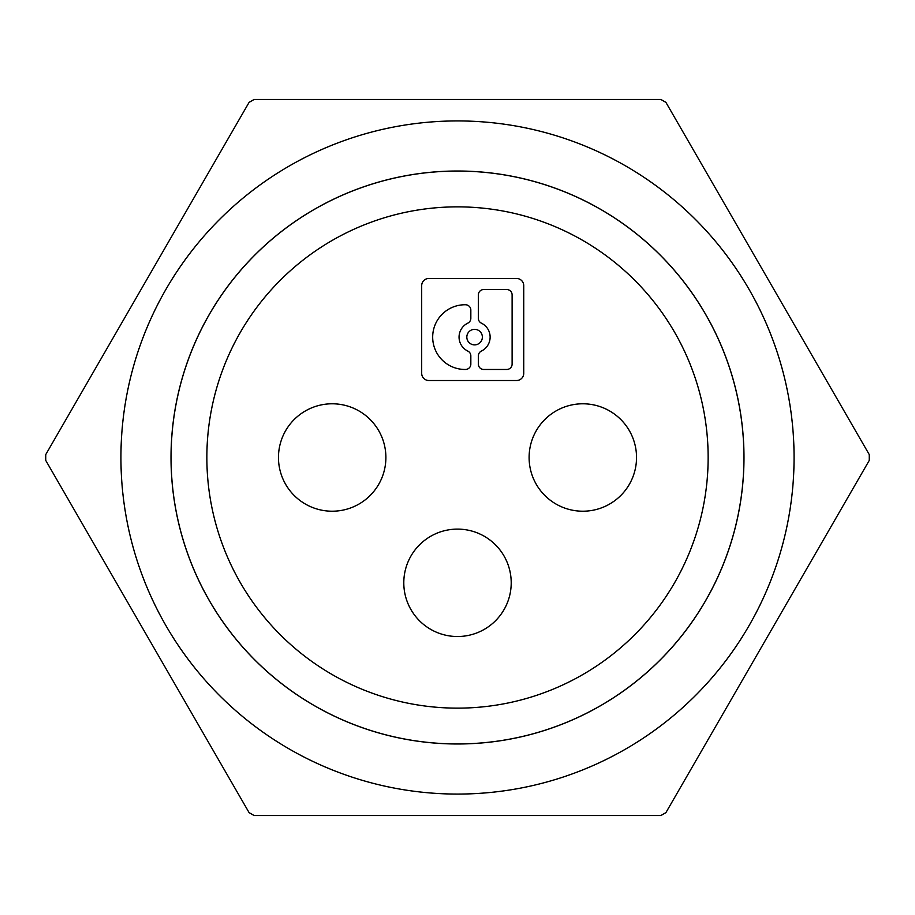 <?xml version="1.0" encoding="UTF-8"?>
<svg xmlns="http://www.w3.org/2000/svg" width="915" height="915" viewBox="0 0 915 915"><rect width="100%" height="100%" fill="white"/><g stroke="black" fill="none" stroke-linecap="round" stroke-linejoin="round"><path stroke-width="1.37" d="M636.531 457.5A53.711 53.711 0 0 1 555.965 504.016A53.711 53.711 0 0 1 555.965 410.984A53.711 53.711 0 0 1 636.531 457.5M385.89 457.5A53.711 53.711 0 0 1 305.324 504.016A53.711 53.711 0 0 1 305.324 410.984A53.711 53.711 0 0 1 385.89 457.5M511.211 582.821A53.711 53.711 0 0 1 430.645 629.326A53.711 53.711 0 0 1 430.645 536.304A53.711 53.711 0 0 1 511.211 582.821M457.5 743.987A286.486 286.486 0 0 0 743.987 457.5A286.486 286.486 0 0 0 457.5 171.014A286.486 286.486 0 0 0 171.014 457.5A286.486 286.486 0 0 0 457.5 743.987M869.25 454.572L665.914 102.377A411.761 411.761 0 0 0 660.836 99.449L254.164 99.449A411.761 411.761 0 0 0 249.086 102.377L45.75 454.572A411.761 411.761 0 0 0 45.75 460.428L249.086 812.623A411.761 411.761 0 0 0 254.164 815.551L660.836 815.551A411.761 411.761 0 0 0 665.914 812.623L869.25 460.428A411.761 411.761 0 0 0 869.25 454.572M457.5 171.059A286.441 286.441 0 0 0 171.059 457.5A286.441 286.441 0 0 0 457.5 743.941A286.441 286.441 0 0 0 743.941 457.5A286.441 286.441 0 0 0 457.5 171.059M457.5 206.859A250.641 250.641 0 0 0 206.859 457.5A250.641 250.641 0 0 0 457.5 708.141A250.641 250.641 0 0 0 708.141 457.5A250.641 250.641 0 0 0 457.5 206.859M421.689 373.343A7.171 7.171 0 0 0 428.861 380.514L516.575 380.514A7.171 7.171 0 0 0 523.735 373.343L523.735 285.64A7.171 7.171 0 0 0 516.575 278.469L428.861 278.469A7.171 7.171 0 0 0 421.689 285.64L421.689 373.343M512.114 364.09L512.114 294.904A5.376 5.376 0 0 0 506.738 289.529L483.726 289.529A5.376 5.376 0 0 0 478.351 294.904L478.351 318.294A5.376 5.376 0 0 0 481.37 323.132A15.532 15.532 0 0 1 481.37 351.085A5.376 5.376 0 0 0 478.351 355.924L478.351 364.09A5.376 5.376 0 0 0 483.726 369.466L506.738 369.466A5.376 5.376 0 0 0 512.114 364.09M482.365 337.109A7.766 7.766 0 0 0 474.599 329.343A7.766 7.766 0 0 0 466.822 337.109A7.766 7.766 0 0 0 474.599 344.875A7.766 7.766 0 0 0 482.365 337.109M459.056 337.109A15.532 15.532 0 0 0 467.817 351.085A5.376 5.376 0 0 1 470.836 355.924L470.836 364.09A5.376 5.376 0 0 1 465.335 369.466A32.357 32.357 0 0 1 432.681 337.109A32.357 32.357 0 0 1 465.335 304.752A5.376 5.376 0 0 1 470.836 310.128L470.836 318.294A5.376 5.376 0 0 1 467.817 323.132A15.532 15.532 0 0 0 459.056 337.109M457.5 120.929A336.571 336.571 0 0 1 794.071 457.5A336.571 336.571 0 0 1 457.5 794.071A336.571 336.571 0 0 1 120.929 457.5A336.571 336.571 0 0 1 457.5 120.929"/></g></svg>
